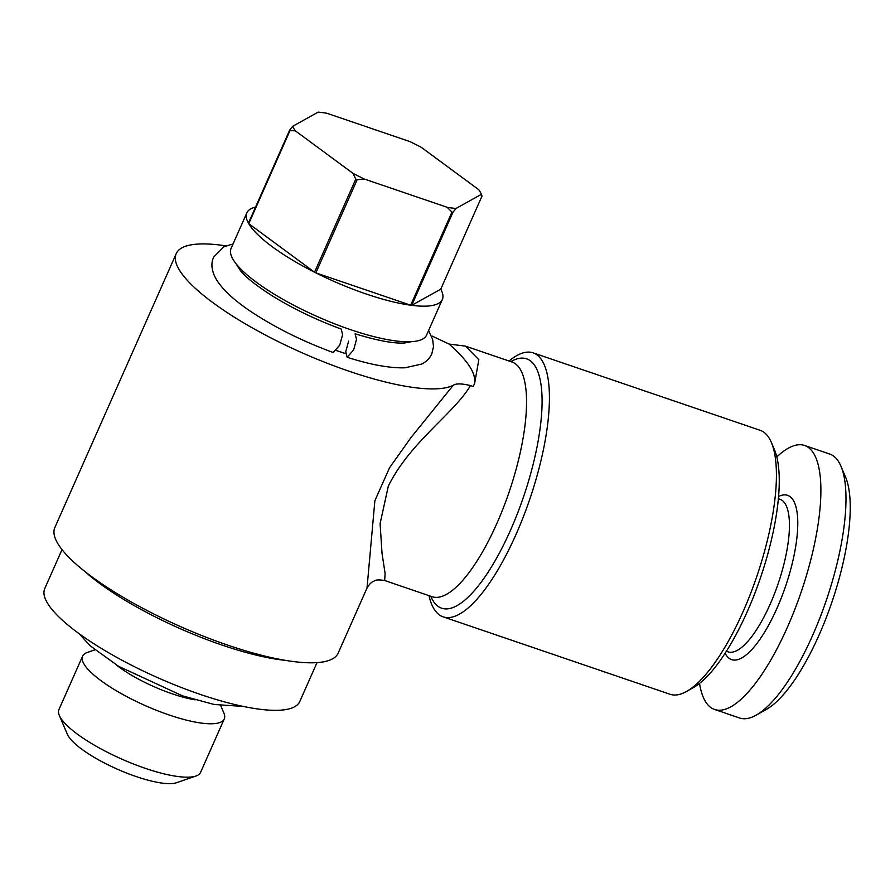 <?xml version="1.0" encoding="UTF-8"?>
<svg xmlns="http://www.w3.org/2000/svg" width="895" height="895" viewBox="0 0 895 895"><rect width="100%" height="100%" fill="white"/><g stroke="black" fill="none" stroke-linecap="round" stroke-linejoin="round"><path stroke-width="1.34" d="M348.636 341.14L345.75 351.668L347.159 357.273L353.626 349.934L356.512 339.418L355.102 333.801C377.075 340.525 393.464 343.602 404.272 343.031L410.604 341.89M236.739 264.853L240.352 270.536C246.315 277.797 257.391 286.501 273.59 296.67C294.097 309.2 316.651 319.996 341.241 329.069L342.595 334.752L339.72 345.19L333.197 352.518C303.215 341.476 276.365 328.208 252.647 312.713C235.452 301.414 223.504 290.584 216.803 280.236C211.612 271.487 210.56 263.779 213.67 257.122L223.705 246.897L233.092 243.887M195.132 699.845A60.435 15.472 -156.1 0 1 172.254 693.838A60.435 15.472 -156.1 0 1 116.305 664.918M220.707 705.607L223.862 713.002A77.473 19.835 -156.1 0 1 224.265 718.92L200.603 772.329A77.473 19.835 -156.1 0 1 195.949 776.01L176.639 782.689A61.979 15.864 -156.1 0 1 136.152 776.558A61.979 15.864 -156.1 0 1 67.36 734.269L59.338 715.474A77.473 19.835 -156.1 0 1 58.936 709.556L82.608 656.147A77.473 19.835 -156.1 0 1 87.262 652.466L94.859 649.837M195.949 776.01A77.473 19.835 -156.1 0 1 145.337 768.346A77.473 19.835 -156.1 0 1 59.338 715.474M224.265 718.92A77.473 19.835 -156.1 0 1 169.01 714.937A77.473 19.835 -156.1 0 1 82.608 656.147M285.762 660.409A139.452 35.699 -156.1 0 1 222.117 645.094A139.452 35.699 -156.1 0 1 84.656 571.29M317.02 662.613L299.747 701.579A139.452 35.699 -156.1 0 1 200.267 694.397A139.452 35.699 -156.1 0 1 44.75 588.586L62.023 549.608M225.954 245.879A154.947 39.66 23.9 0 0 176.226 253.632L54.852 527.524A154.947 39.66 23.9 0 0 227.654 645.105A154.947 39.66 23.9 0 0 338.187 653.081L367.017 588.026L374.882 500.674L389.538 467.772L410.962 437.577L453.228 385.309C455.913 383.373 461.663 383.463 470.479 385.577L473.198 386.506L474.607 383.474L478.836 359.689L465.512 346.152L449.077 344.06L432.195 336.117M176.226 253.632A154.947 39.66 23.9 0 0 349.028 371.212A154.947 39.66 23.9 0 0 453.228 385.309M470.479 385.577C454.123 413.389 410.055 442.052 388.318 486.13L380.095 523.631L382.042 553.468L385.118 573.527L384.66 580.531C379.032 579.591 375.508 579.77 374.088 581.056C373.092 581.784 370.933 581.56 367.006 588.037M509.042 361.009A139.452 44.079 108.8 0 1 533.163 352.865A139.452 44.079 108.8 0 1 516.146 534.17A139.452 44.079 108.8 0 1 443.092 616.834A139.452 44.079 108.8 0 1 428.985 595.645M443.092 616.834L670.042 694.263A139.452 44.079 -71.2 0 0 686.51 691.466A139.452 44.079 -71.2 0 0 743.096 611.598A139.452 44.079 -71.2 0 0 771.434 442.577A139.452 44.079 -71.2 0 0 760.101 430.294L533.163 352.865M686.51 691.466L693.345 687.617A133.254 42.121 -71.2 0 0 747.414 611.296A133.254 42.121 -71.2 0 0 774.488 449.793L771.434 442.577M290.014 130.547L295.339 130.838A103.82 26.57 -156.1 0 1 292.743 126.262L318.139 112.121A103.82 26.57 -156.1 0 1 326.91 113.262L409.876 141.578A103.82 26.57 -156.1 0 1 421.243 147.295L478.814 189.751A103.82 26.57 -156.1 0 1 481.409 194.327L482.013 196.061L440.743 289.186A106.919 27.365 -156.1 0 1 442.343 299.478A106.919 27.365 -156.1 0 1 411.711 305.34L452.982 212.227A106.919 27.365 -156.1 0 1 451.953 212.081L410.682 305.206A106.919 27.365 -156.1 0 1 366.077 293.963A106.919 27.365 -156.1 0 1 315.868 272.863L357.139 179.738A106.919 27.365 -156.1 0 1 355.796 179.067L314.537 272.192A106.919 27.365 -156.1 0 1 248.754 223.672L290.014 130.547A106.919 27.365 -156.1 0 1 289.711 130.01L248.441 223.135A106.919 27.365 -156.1 0 1 246.852 212.842A106.919 27.365 -156.1 0 1 255.545 207.114M442.343 299.478L426.568 335.077A106.919 27.365 -156.1 0 1 350.303 329.573A106.919 27.365 -156.1 0 1 231.067 248.452L246.852 212.842M345.683 353.603A97.622 24.993 -156.1 0 1 337.516 350.929A97.622 24.993 -156.1 0 1 336.542 350.605M726.371 651.269L728.004 651.828A80.572 25.474 -71.2 0 0 770.215 604.058A80.572 25.474 -71.2 0 0 780.048 499.309L778.404 498.75M725.118 653.227A86.77 27.432 -71.2 0 0 777.028 608.153A86.77 27.432 -71.2 0 0 797.781 524.727A86.77 27.432 -71.2 0 0 778.616 496.434M699.532 683.422A139.452 44.079 -71.2 0 0 714.557 709.455L739.606 718.003A139.452 44.079 -71.2 0 0 756.074 715.194A139.452 44.079 -71.2 0 0 812.66 635.327A139.452 44.079 -71.2 0 0 840.998 466.306A139.452 44.079 -71.2 0 0 829.665 454.022L804.627 445.486A139.452 44.079 -71.2 0 0 776.815 456.897M714.557 709.455A139.452 44.079 -71.2 0 0 787.611 626.78A139.452 44.079 -71.2 0 0 804.627 445.486M756.074 715.194L766.333 709.433A130.155 41.148 -71.2 0 0 819.138 634.891A130.155 41.148 -71.2 0 0 845.585 477.136L840.998 466.306M449.077 344.06A170.442 43.631 -156.1 0 1 473.947 384.939M292.743 126.262L289.711 130.01M411.711 305.34L440.743 289.186M452.982 212.227L456.014 208.468L481.409 194.327M456.014 208.468A103.82 26.57 -156.1 0 1 447.243 207.327L451.953 212.081M315.868 272.863L410.682 305.206M357.139 179.738L364.276 179.022L447.243 207.327M364.276 179.022A103.82 26.57 -156.1 0 1 352.91 173.294L355.796 179.067M248.754 223.672L314.537 272.192M295.339 130.838L352.91 173.294M432.229 596.752L432.039 596.685A123.957 39.179 -71.2 0 0 496.971 523.206A123.957 39.179 -71.2 0 0 512.085 362.05L465.512 346.152M430.775 596.26A131.71 41.629 -71.2 0 0 510.575 530.053A131.71 41.629 -71.2 0 0 542.09 401.396A131.71 41.629 -71.2 0 0 510.821 361.614M347.159 357.284C370.496 364.724 389.739 368.237 404.898 367.811L421.724 364.052C426.389 361.714 429.757 358.302 431.826 353.793L433.504 346.589L432.643 339.418L428.593 330.512M79.073 633.66L90.216 645.832L118.632 666.327L182.479 695.851L214.118 704.477L243.295 706.435M432.039 596.685L384.66 580.519"/></g></svg>
